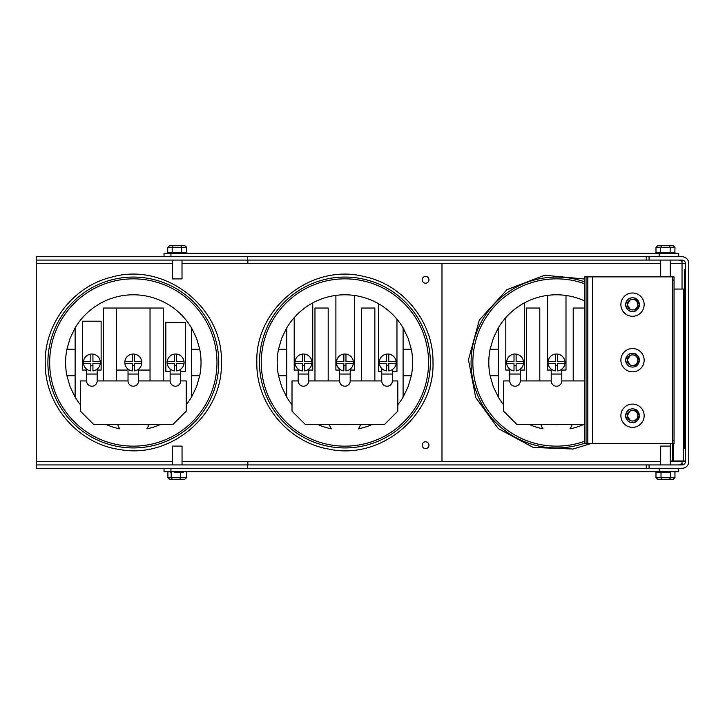 <?xml version="1.0" encoding="UTF-8"?>
<svg xmlns="http://www.w3.org/2000/svg" width="725" height="725" viewBox="0 0 725 725"><rect width="100%" height="100%" fill="white"/><g stroke="black" fill="none" stroke-linecap="round" stroke-linejoin="round"><path stroke-width="1.09" d="M678.7 256.704L678.7 253.342L170.955 253.342L170.955 256.704L682.035 256.704A6.715 6.715 0 0 1 688.75 263.42L688.75 461.58A6.715 6.715 0 0 1 682.035 468.296L170.955 468.296L170.955 471.658L678.7 471.658L678.7 468.296M649.074 256.704L649.074 260.067L247.578 260.067L247.578 256.704L227.142 256.704M679.225 464.933L682.035 463.429L682.035 464.933A3.362 3.362 0 0 0 685.388 461.58L685.388 263.42A3.362 3.362 0 0 0 682.035 260.067L649.074 260.067M682.035 464.933L649.074 464.933L649.074 468.296M227.142 468.296L247.578 468.296L247.578 464.933L649.074 464.933M646.274 468.296L646.274 464.933M682.035 463.429L682.035 461.58L685.388 461.58M685.388 263.42L682.035 263.42L682.035 261.571L679.225 260.067M682.035 260.067L682.035 261.571M646.274 260.067L646.274 256.704M170.955 253.342L164.031 253.342L164.031 256.704M670.344 443.501L670.344 460.973L685.388 460.973M684.337 289.048L674.042 289.048M674.042 440.329L674.042 276.868L584.649 276.868L584.649 443.501L674.042 443.501L674.042 440.329L672.456 440.329L672.456 460.973M166.641 253.342L167.729 252.817L186.715 252.817L186.715 247.316L184.884 245.73L169.559 245.73L181.286 245.73M186.606 252.817L181.794 252.817M167.729 252.817L167.729 247.316L169.559 245.73M167.729 247.316L172.188 247.316L173.157 245.73M172.188 252.817L172.188 247.316L181.676 247.316L180.824 245.73M186.715 247.316L181.676 247.316L181.676 252.817M172.432 260.067L172.432 278.898L182.011 278.898L182.011 260.067M676.053 253.342L674.875 252.817L674.975 247.316L673.144 245.73L669.257 245.73L670.163 247.316L674.975 247.316M674.866 252.817L670.163 252.817L670.163 247.316L660.665 247.316L661.59 245.73L657.811 245.73L655.98 247.316L655.98 252.817M654.893 253.342L656.08 252.817L670.163 252.817M661.689 245.73L669.356 245.73M669.257 245.73L661.59 245.73M655.98 247.316L660.665 247.316L660.665 252.817M425.584 441.797A3.389 3.389 0 0 1 428.511 446.872A3.389 3.389 0 0 1 422.648 446.872A3.389 3.389 0 0 1 425.584 441.797M425.584 276.433A3.389 3.389 0 0 1 428.511 281.508A3.389 3.389 0 0 1 422.648 281.508A3.389 3.389 0 0 1 425.584 276.433M247.578 260.067L36.25 260.067L36.25 256.704L220.373 256.704M220.373 468.296L36.25 468.296L36.25 464.933L247.578 464.933M182.011 263.42L247.841 263.42L247.841 260.067M247.841 464.933L247.841 461.58L441.978 461.58L441.978 263.42L660.683 263.42M247.841 263.42L441.978 263.42M36.25 260.067L36.25 464.933M685.388 269.609L684.337 269.609L684.337 448.403L685.388 448.403M684.337 274.902L685.388 274.902L685.388 443.12L684.337 443.12M164.031 468.296L164.031 471.658L170.955 471.658M171.372 472.183L170.049 472.183M183.144 472.183L174.19 472.183M180.661 472.183L183.416 472.183M179.9 479.27L180.525 477.684L171.172 477.684L172.351 479.27L184.812 479.27L186.615 477.684L186.488 472.183M171.172 472.183L171.172 477.684L167.901 477.684L169.704 479.27L172.351 479.27M184.812 479.27L169.704 479.27M167.901 477.684L167.901 472.183L166.677 471.658M180.525 472.183L180.525 477.684L186.615 477.684M182.047 464.933L182.047 446.102L172.468 446.102L172.468 464.933M657.176 472.183L655.98 472.183L655.98 477.684L657.811 479.27L669.537 479.27L670.507 477.684L661.019 477.684L661.88 479.27M654.893 471.658L656.08 472.183L670.308 472.183L661.227 472.183M676.053 471.658L674.857 472.183M669.075 479.27L657.811 479.27M669.537 479.27L673.135 479.27L674.966 477.684L674.966 472.183M655.98 477.684L661.019 477.684L661.019 472.183M670.507 472.183L670.507 477.684L674.966 477.684M670.263 464.933L670.263 446.102L660.683 446.102L660.683 464.933M672.456 440.329L672.456 280.049L674.042 280.049M672.456 276.868L672.456 280.049M627.225 415.733L630.215 410.966L627.225 415.733A5.292 5.292 0 0 1 635.163 411.147A5.292 5.292 0 0 1 635.163 420.31A5.292 5.292 0 0 1 627.225 415.733L630.215 420.491L627.225 415.733M637.547 417.382C634.484 421.47 634.484 421.47 637.547 417.382C634.484 421.47 634.484 421.47 637.547 417.382C634.484 421.47 634.484 421.47 637.547 417.382C634.484 421.47 634.484 421.47 637.547 417.382M637.547 414.075C634.484 409.997 634.484 409.997 637.547 414.075C634.484 409.997 634.484 409.997 637.547 414.075C634.484 409.997 634.484 409.997 637.547 414.075C634.484 409.997 634.484 409.997 637.547 414.075M627.225 360.189L630.215 355.431L627.225 360.189A5.292 5.292 0 0 1 635.163 355.603A5.292 5.292 0 0 1 635.163 364.766A5.292 5.292 0 0 1 627.225 360.189L630.215 364.947L627.225 360.189M637.547 361.838C634.484 365.926 634.484 365.926 637.547 361.838C634.484 365.926 634.484 365.926 637.547 361.838C634.484 365.926 634.484 365.926 637.547 361.838C634.484 365.926 634.484 365.926 637.547 361.838M637.547 358.54C634.484 354.452 634.484 354.452 637.547 358.54C634.484 354.452 634.484 354.452 637.547 358.54C634.484 354.452 634.484 354.452 637.547 358.54C634.484 354.452 634.484 354.452 637.547 358.54M627.225 304.645L630.206 299.887L627.225 304.645A5.292 5.292 0 0 1 635.163 300.059A5.292 5.292 0 0 1 635.163 309.222A5.292 5.292 0 0 1 627.225 304.645L630.206 309.403L627.225 304.645M637.547 306.285C634.475 310.382 634.475 310.382 637.547 306.285C634.475 310.382 634.475 310.382 637.547 306.285C634.475 310.382 634.475 310.382 637.547 306.285C634.475 310.382 634.475 310.382 637.547 306.285M637.547 302.996C634.475 298.908 634.475 298.908 637.547 302.996C634.475 298.908 634.475 298.908 637.547 302.996C634.475 298.908 634.475 298.908 637.547 302.996C634.475 298.908 634.475 298.908 637.547 302.996M620.881 415.733A11.636 11.636 0 0 1 638.335 405.656A11.636 11.636 0 0 1 638.335 425.811A11.636 11.636 0 0 1 620.881 415.733M625.639 415.733A6.878 6.878 0 0 0 635.961 421.687A6.878 6.878 0 0 0 635.961 409.779A6.878 6.878 0 0 0 625.639 415.733C626.79 420.065 628.457 422.276 630.632 422.34C628.457 422.276 626.79 420.065 625.639 415.733C626.79 411.392 628.457 409.19 630.632 409.118C628.457 409.19 626.79 411.392 625.639 415.733C626.79 411.392 628.457 409.19 630.632 409.118C628.457 409.19 626.79 411.392 625.639 415.733M620.881 360.189A11.636 11.636 0 0 1 638.335 350.112A11.636 11.636 0 0 1 638.335 370.267A11.636 11.636 0 0 1 620.881 360.189M625.639 360.189A6.878 6.878 0 0 0 635.961 366.143A6.878 6.878 0 0 0 635.961 354.235A6.878 6.878 0 0 0 625.639 360.189C626.79 364.521 628.457 366.732 630.632 366.796C628.457 366.732 626.79 364.521 625.639 360.189C626.79 355.848 628.457 353.646 630.632 353.573C628.457 353.646 626.79 355.848 625.639 360.189C626.79 355.848 628.457 353.646 630.632 353.573C628.457 353.646 626.79 355.848 625.639 360.189M620.881 304.645A11.636 11.636 0 0 1 638.335 294.567A11.636 11.636 0 0 1 638.335 314.722A11.636 11.636 0 0 1 620.881 304.645M625.639 304.645A6.878 6.878 0 0 0 635.952 310.599A6.878 6.878 0 0 0 635.952 298.691A6.878 6.878 0 0 0 625.639 304.645C626.79 308.986 628.457 311.188 630.623 311.261C628.457 311.188 626.79 308.986 625.639 304.645C626.79 300.304 628.457 298.102 630.623 298.029C628.457 298.102 626.79 300.304 625.639 304.645C626.79 300.304 628.457 298.102 630.623 298.029C628.457 298.102 626.79 300.304 625.639 304.645M634.538 311.215L639.396 304.645C638.245 300.304 636.577 298.102 634.402 298.029M634.538 298.075L639.396 304.645C638.245 308.986 636.577 311.188 634.402 311.261M634.538 366.759L639.396 360.189C638.245 355.848 636.577 353.646 634.411 353.573M634.538 353.619L639.396 360.189C638.245 364.521 636.577 366.732 634.411 366.796M634.538 422.303L639.396 415.733C638.245 411.392 636.577 409.19 634.411 409.118M634.538 409.154L639.396 415.733C638.245 420.065 636.577 422.276 634.411 422.34M592.579 443.501L592.579 276.868M587.821 443.501L587.821 276.868M586.054 443.501L586.054 276.868M180.724 374.046L180.724 380.924A5.292 5.292 0 0 1 175.441 386.217A5.292 5.292 0 0 1 170.148 380.924L170.148 374.046L180.724 374.046L180.724 369.233M176.664 365.581L174.544 365.581M170.148 374.046L170.148 368.971M134.379 365.581L132.258 365.581M97.168 369.107L97.168 380.924L128.026 380.924A5.292 5.292 0 0 0 133.318 386.217A5.292 5.292 0 0 0 138.611 380.924L138.611 369.107M138.611 374.046L128.026 374.046L128.026 369.107M97.168 374.046L86.583 374.046L86.583 369.107M92.936 365.581L90.815 365.581M167.14 362.5A8.464 8.464 0 0 0 174.544 370.901L174.544 363.56L167.203 363.56A8.464 8.464 0 0 1 167.203 361.44L174.544 361.44L174.544 354.099A8.464 8.464 0 0 1 176.664 354.099L176.664 361.44L184.005 361.44A8.464 8.464 0 0 1 184.005 363.56L176.664 363.56L176.664 370.901A8.464 8.464 0 0 0 184.005 363.56M124.918 363.56L132.258 363.56L132.258 370.901A8.464 8.464 0 0 1 132.258 354.099A8.464 8.464 0 0 1 141.719 363.56A8.464 8.464 0 0 1 134.379 370.901L134.379 363.56L141.719 363.56M83.475 363.56A8.464 8.464 0 0 0 90.815 370.901L90.815 363.56L83.475 363.56A8.464 8.464 0 0 1 83.475 361.44L90.815 361.44L90.815 354.099A8.464 8.464 0 0 1 92.936 354.099L92.936 361.44L100.277 361.44A8.464 8.464 0 0 1 100.277 363.56L92.936 363.56L92.936 370.901A8.464 8.464 0 0 0 100.277 363.56M134.379 354.099L134.379 361.44L141.719 361.44M124.918 361.44L132.258 361.44L132.258 354.099M176.664 354.099A8.464 8.464 0 0 1 184.005 361.44M167.203 361.44A8.464 8.464 0 0 1 174.544 354.099M83.475 361.44A8.464 8.464 0 0 1 90.815 354.099M92.936 354.099A8.464 8.464 0 0 1 100.277 361.44M86.583 370.058L82.605 370.058L82.605 321.202L101.137 321.202L101.137 370.058L97.168 370.058M105.904 424.406A67.706 67.706 0 0 0 119.824 428.847A16.349 16.349 0 0 1 117.686 424.406M148.951 424.406A16.349 16.349 0 0 1 146.812 428.847A67.706 67.706 0 0 0 160.733 424.406M80.421 404.767A67.706 67.706 0 0 1 75.128 397.119L70.108 386.778L66.908 375.722A67.706 67.706 0 0 1 66.908 349.278L70.108 338.222L75.128 327.881A67.706 67.706 0 0 1 191.509 327.881L196.529 338.222L199.728 349.278A67.706 67.706 0 0 1 199.728 375.722L196.529 386.778L191.509 397.119A67.706 67.706 0 0 1 186.216 404.767M170.148 371.408L165.835 371.408L165.835 322.553L185.373 322.553L185.373 371.408L180.724 371.408M128.026 370.058L116.598 370.058M103.376 380.924L103.376 308.034L163.261 308.034L163.261 380.924M150.03 370.058L138.611 370.058M116.598 308.034L116.598 380.924M150.03 380.924L150.03 308.034M138.828 424.406A62.16 62.16 0 0 1 127.808 424.406M191.509 397.119L191.509 375.722L199.728 375.722M199.728 349.278L191.509 349.278L191.509 327.881M75.128 327.881L75.128 349.278L66.908 349.278M66.908 375.722L75.128 375.722L75.128 397.119M75.128 349.278L75.128 375.722M191.509 375.722L191.509 349.278M49.672 362.5A83.647 83.647 0 0 1 175.142 290.054A83.647 83.647 0 0 1 175.142 434.946A83.647 83.647 0 0 1 49.672 362.5M128.026 374.046L128.026 380.924L97.168 380.924A5.292 5.292 0 0 1 91.876 386.217A5.292 5.292 0 0 1 86.583 380.924L86.583 374.046M93.643 424.406L80.421 411.184L80.421 380.924L86.583 380.924L80.421 380.924L80.421 411.184L93.643 424.406L172.994 424.406L93.643 424.406M186.216 411.184L172.994 424.406L186.216 411.184L186.216 380.924L186.216 411.184M180.724 380.924L186.216 380.924L180.724 380.924M138.611 380.924L170.148 380.924L138.611 380.924M392.325 374.046L392.325 380.924A5.292 5.292 0 0 1 387.032 386.217A5.292 5.292 0 0 1 381.74 380.924L381.74 374.046L392.325 374.046L392.325 369.596M388.772 365.581L386.652 365.581M381.74 374.046L381.74 368.499M345.97 365.581L343.849 365.581M308.759 369.107L308.759 380.924L339.617 380.924A5.292 5.292 0 0 0 344.91 386.217A5.292 5.292 0 0 0 350.202 380.924L350.202 369.107M350.202 374.046L339.617 374.046L339.617 369.107M308.759 374.046L298.174 374.046L298.174 369.107M304.527 365.581L302.407 365.581M379.311 363.56A8.464 8.464 0 0 0 386.652 370.901L386.652 363.56L379.311 363.56A8.464 8.464 0 0 1 379.311 361.44L386.652 361.44L386.652 354.099A8.464 8.464 0 0 1 388.772 354.099L388.772 361.44L396.113 361.44A8.464 8.464 0 0 1 396.113 363.56L388.772 363.56L388.772 370.901A8.464 8.464 0 0 0 396.113 363.56M343.849 354.099A8.464 8.464 0 0 1 353.311 363.56A8.464 8.464 0 0 1 345.97 370.901L345.97 363.56L353.311 363.56A8.464 8.464 0 0 0 353.311 361.44L345.97 361.44L345.97 354.099A8.464 8.464 0 0 0 336.518 361.44L343.849 361.44L343.849 354.099M336.518 363.56L343.849 363.56L343.849 370.901A8.464 8.464 0 0 1 336.518 361.44M295.066 363.56A8.464 8.464 0 0 0 302.407 370.901L302.407 363.56L295.066 363.56A8.464 8.464 0 0 1 295.066 361.44L302.407 361.44L302.407 354.099A8.464 8.464 0 0 1 304.527 354.099L304.527 361.44L311.868 361.44A8.464 8.464 0 0 1 311.868 363.56L304.527 363.56L304.527 370.901A8.464 8.464 0 0 0 311.868 363.56M388.772 354.099A8.464 8.464 0 0 1 396.113 361.44M379.311 361.44A8.464 8.464 0 0 1 386.652 354.099M295.066 361.44A8.464 8.464 0 0 1 302.407 354.099M304.527 354.099A8.464 8.464 0 0 1 311.868 361.44M298.174 370.058L294.205 370.058L294.205 317.632A67.706 67.706 0 0 1 403.1 327.881L408.121 338.222L411.32 349.278A67.706 67.706 0 0 1 411.32 375.722L408.121 386.778L403.1 397.119A67.706 67.706 0 0 1 397.808 404.767M312.738 302.923L312.738 370.058L308.759 370.058M381.74 371.408L378.45 371.408L378.45 303.684M354.407 295.456L354.407 370.058L350.202 370.058M339.617 370.058L335.892 370.058L335.892 295.392M292.012 404.767A67.706 67.706 0 0 1 286.719 397.119L281.699 386.778L278.509 375.722A67.706 67.706 0 0 1 278.509 349.278L281.699 338.222L286.719 327.881A67.706 67.706 0 0 1 294.205 317.632M329.277 424.406A16.349 16.349 0 0 0 331.416 428.847A67.706 67.706 0 0 1 317.496 424.406M360.542 424.406A16.349 16.349 0 0 1 358.404 428.847A67.706 67.706 0 0 0 372.333 424.406M396.965 319.199L396.965 371.408L392.325 371.408M314.967 380.924L314.967 308.034L328.198 308.034L328.198 380.924M361.63 380.924L361.63 308.034L374.852 308.034L374.852 380.924M350.429 424.406A62.16 62.16 0 0 1 339.4 424.406M403.1 397.119L403.1 375.722L411.32 375.722M411.32 349.278L403.1 349.278L403.1 327.881M286.719 327.881L286.719 349.278L278.509 349.278M278.509 375.722L286.719 375.722L286.719 397.119M286.719 349.278L286.719 375.722M403.1 375.722L403.1 349.278M261.263 362.5A83.647 83.647 0 0 1 386.733 290.054A83.647 83.647 0 0 1 386.733 434.946A83.647 83.647 0 0 1 261.263 362.5M308.759 380.924A5.292 5.292 0 0 1 303.467 386.217A5.292 5.292 0 0 1 298.174 380.924L298.174 374.046M339.617 380.924L339.617 374.046M392.325 380.924L397.808 380.924L397.808 411.184L384.585 424.406L305.234 424.406L292.012 411.184L292.012 380.924L298.174 380.924M350.202 380.924L381.74 380.924M557.561 365.581L555.45 365.581M520.351 369.107L520.351 380.924L551.217 380.924A5.292 5.292 0 0 0 556.501 386.217A5.292 5.292 0 0 0 561.793 380.924L561.793 369.107M561.793 374.046L551.217 374.046L551.217 369.107M520.351 374.046L509.775 374.046L509.775 369.107M516.118 365.581L514.007 365.581M548.109 363.56L555.45 363.56L555.45 370.901A8.464 8.464 0 0 1 555.45 354.099A8.464 8.464 0 0 1 564.902 363.56A8.464 8.464 0 0 1 557.561 370.901L557.561 363.56L564.902 363.56M506.666 363.56A8.464 8.464 0 0 0 514.007 370.901L514.007 363.56L506.666 363.56A8.464 8.464 0 0 1 506.666 361.44L514.007 361.44L514.007 354.099A8.464 8.464 0 0 1 516.118 354.099L516.118 361.44L523.459 361.44A8.464 8.464 0 0 1 523.459 363.56L516.118 363.56L516.118 370.901A8.464 8.464 0 0 0 523.459 363.56M557.561 354.099L557.561 361.44L564.902 361.44M548.109 361.44L555.45 361.44L555.45 354.099M506.666 361.44A8.464 8.464 0 0 1 514.007 354.099M516.118 354.099A8.464 8.464 0 0 1 523.459 361.44M509.775 370.058L505.796 370.058L505.796 317.632A67.706 67.706 0 0 1 584.649 300.911M524.329 302.923L524.329 370.058L520.351 370.058M565.998 295.456L565.998 370.058L561.793 370.058M551.217 370.058L547.484 370.058L547.484 295.392M503.603 404.767A67.706 67.706 0 0 1 498.32 397.119L493.299 386.778L490.1 375.722A67.706 67.706 0 0 1 490.1 349.278L493.299 338.222L498.32 327.881A67.706 67.706 0 0 1 505.796 317.632M540.877 424.406A16.349 16.349 0 0 0 543.007 428.847A67.706 67.706 0 0 1 529.087 424.406M572.134 424.406A16.349 16.349 0 0 1 570.004 428.847A67.706 67.706 0 0 0 583.924 424.406M526.567 380.924L526.567 308.034L539.79 308.034L539.79 380.924M573.221 380.924L573.221 308.034L584.649 308.034M562.02 424.406A62.16 62.16 0 0 1 550.991 424.406M498.32 327.881L498.32 349.278L490.1 349.278M490.1 375.722L498.32 375.722L498.32 397.119M498.32 349.278L498.32 375.722M584.649 441.271A83.647 83.647 0 0 1 472.854 362.5A83.647 83.647 0 0 1 584.649 283.729M520.351 380.924A5.292 5.292 0 0 1 515.058 386.217A5.292 5.292 0 0 1 509.775 380.924L509.775 374.046M551.217 380.924L551.217 374.046M584.649 424.406L516.834 424.406L503.603 411.184L503.603 380.924L509.775 380.924M561.793 380.924L584.649 380.924M682.035 460.973L682.035 461.58L670.263 461.58M670.263 263.42L682.035 263.42L682.035 289.048M660.683 461.58L441.978 461.58M659.17 256.704L659.17 253.342M673.516 460.973L673.516 443.501M683.276 289.048L683.276 460.973M36.25 461.58L172.468 461.58M182.047 461.58L247.841 461.58M36.25 263.42L172.432 263.42M659.17 471.658L659.17 468.296M218.751 362.5A85.432 85.432 0 0 1 90.607 436.486A85.432 85.432 0 0 1 90.607 288.514A85.432 85.432 0 0 1 218.751 362.5M430.342 362.5A85.432 85.432 0 0 1 302.198 436.486A85.432 85.432 0 0 1 302.198 288.514A85.432 85.432 0 0 1 430.342 362.5M584.649 443.165A85.432 85.432 0 0 1 471.078 362.5A85.432 85.432 0 0 1 584.649 281.835M187.802 253.342L186.624 252.817M670.263 276.868L670.263 260.067M660.683 276.868L660.683 260.067M187.838 471.658L186.66 472.183M221.397 362.5C223.373 307.092 164.593 261.498 111.414 277.195C72.382 286.475 43.31 325.19 45.285 365.264C45.802 406.362 78.826 443.827 119.543 449.491C170.855 459.306 223.064 414.718 221.397 362.5M432.988 362.5C433.704 322.38 403.435 284.599 364.122 276.542C311.505 262.867 254.964 308.161 256.831 362.5C256.061 403.598 287.897 442.078 328.407 449.02C380.407 460.737 434.755 415.769 432.988 362.5M584.649 279.043L544.593 275.237L507.002 289.656L479.325 320.069L468.468 359.736L475.673 397.481L498.256 428.566L533.265 447.452L573.004 449.02L591.083 443.501M627.297 414.908L629.952 411.102"/></g></svg>
